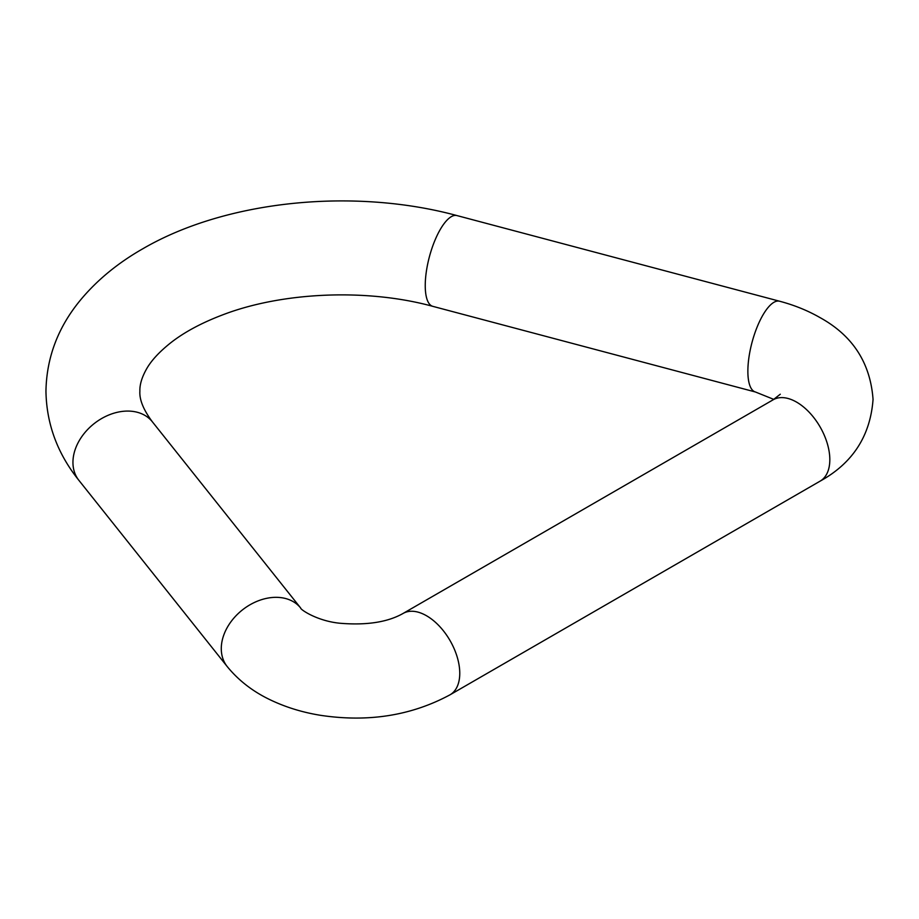 <?xml version="1.0" encoding="UTF-8"?>
<svg xmlns="http://www.w3.org/2000/svg" width="919" height="919" viewBox="0 0 919 919"><rect width="100%" height="100%" fill="white"/><g stroke="black" fill="none" stroke-linecap="round" stroke-linejoin="round"><path stroke-width="1.38" d="M425.244 285.591A46.961 16.025 -75.1 0 1 436.249 237.332A46.961 16.025 -75.1 0 1 456.915 215.563C353.7 187.602 226.212 200.227 142.985 248.67C118.505 262.604 98.046 279.284 81.607 298.698C58.46 326.142 46.57 356.963 45.95 391.172C46.49 423.912 57.46 453.63 78.873 480.315A46.961 34.842 141.5 0 1 72.946 462.383A46.961 34.842 141.5 0 1 104.364 417.054A46.961 34.842 141.5 0 1 152.359 421.798C143.467 409.874 139.309 399.662 139.883 391.172C139.642 384.647 141.905 377.181 146.649 368.783C151.428 360.363 159.619 351.563 171.256 342.373C184.685 331.954 201.801 322.799 222.616 314.884C282.34 291.909 366.911 288.267 432.815 306.349A46.961 16.025 -75.1 0 1 425.244 285.591M780.288 394.217L773.12 399.811A46.961 27.111 60 0 1 796.612 402.131A46.961 27.111 60 0 1 829.823 459.649A46.961 27.111 60 0 1 820.093 481.154L450.046 694.798C411.367 715.648 368.186 722.483 320.524 715.315C302.408 712.386 285.648 707.216 270.22 699.818C252.92 691.57 238.584 680.485 227.223 666.574L78.873 480.315M773.12 399.811L403.073 613.455A46.961 27.111 60 0 1 426.554 615.776A46.961 27.111 60 0 1 459.764 673.305A46.961 27.111 60 0 1 450.046 694.798M403.073 613.455C387.726 622.152 366.807 625.425 340.317 623.277C317.135 621.164 300.111 609.32 300.697 608.056A46.961 34.842 141.5 0 0 252.702 603.312A46.961 34.842 141.5 0 0 221.284 648.642A46.961 34.842 141.5 0 0 227.223 666.574M432.815 306.349L755.441 391.999A46.961 16.025 -75.1 0 1 747.871 371.242A46.961 16.025 -75.1 0 1 758.864 322.971A46.961 16.025 -75.1 0 1 779.542 301.214C794.234 305.085 807.744 310.565 820.093 317.641C852.717 335.653 870.362 362.902 873.05 399.397C870.362 435.882 852.717 463.142 820.093 481.154M755.441 391.999L773.821 399.397M456.915 215.563L779.542 301.214M300.697 608.056L152.359 421.798"/></g></svg>
